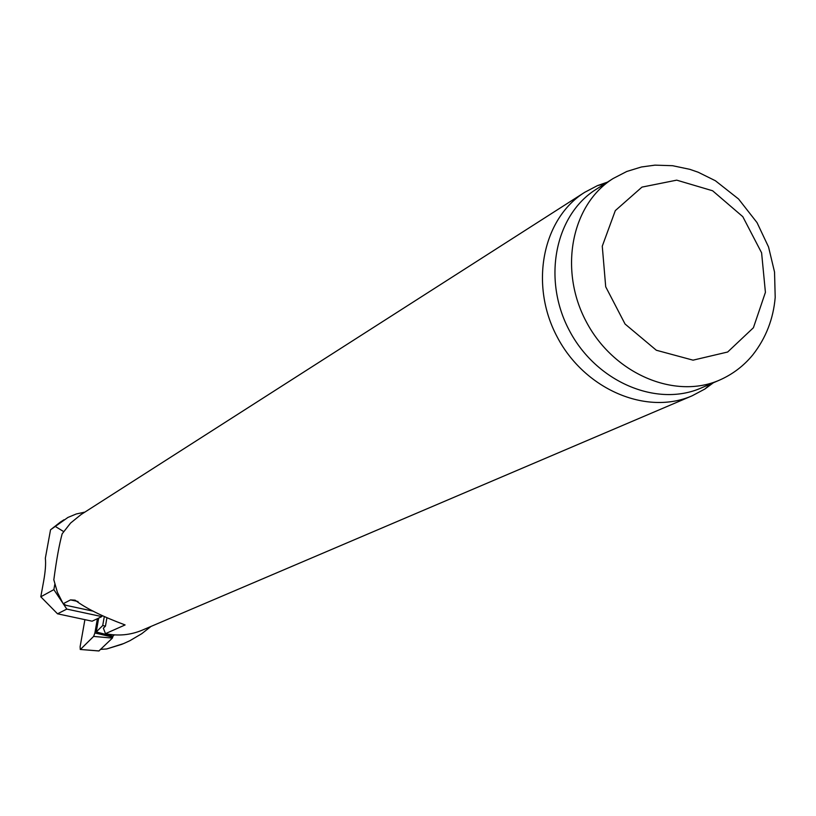 <?xml version="1.0" encoding="UTF-8"?>
<svg xmlns="http://www.w3.org/2000/svg" width="816" height="816" viewBox="0 0 816 816"><rect width="100%" height="100%" fill="white"/><g stroke="black" fill="none" stroke-linecap="round" stroke-linejoin="round"><path stroke-width="1.22" d="M106.784 618.548L105.458 626.127L103.377 628.177L105.468 633.655L125.093 624.944C102.347 616.478 85.68 608.226 75.103 600.168L70.533 599.903L63.158 603.728L65.994 605.329L93.391 611.215M63.158 603.728L57.355 592.202L53.825 579.819C56.457 559.878 59.242 544.547 62.159 533.817L70.574 523.066L81.09 514.529L584.633 192.362L597.445 185.63L607.43 182.141M713.408 382.735L704.891 389.018L692.111 395.811C646.527 415.783 584.613 389.477 557.206 336.967C529.278 284.733 542.446 218.77 584.633 192.362M692.111 395.811L142.188 630.187C130.458 635.083 118.218 636.245 105.468 633.655M719.62 380.072L701.168 387.998C656.707 407.602 596.19 381.888 569.374 330.541C542.069 279.449 554.941 214.965 596.19 189.292L613.142 178.51L626.78 171.472L641.407 166.984L654.942 165.148L672.537 165.699L689.806 169.33L698.2 172.237L715.377 180.734L738.562 199.002L757.034 222.615L768.55 246.993L774.537 272.034L775.2 297.391C773.364 318.934 765.918 338.059 752.872 354.776C743.855 365.813 732.778 374.248 719.62 380.072C674.699 399.891 613.428 373.738 586.225 321.637C558.521 269.79 571.445 204.449 613.142 178.51M60.313 522.148L50.531 529.808L67.932 517.436L76.306 513.968L84.854 512.132M55.519 526.585L63.617 531.563M54.815 584.307L53.856 589.621L62.281 602.3M63.281 603.809L66.8 609.093L101.847 616.6L92.116 621.19L57.528 613.805L40.8 596.792L43.666 581.084C45.4 571.312 45.961 563.683 45.349 558.195L50.531 529.808M40.8 596.792L53.856 589.621M66.8 609.093L57.528 613.805M114.291 634.879L112.883 636.347M100.684 649.363L106.702 648.955L121.625 644.385M151.011 626.423L141.76 633.695L129.897 640.703L123.665 643.559L106.702 648.955M98.675 618.1L96.247 631.951L102.714 625.546L104.162 617.284M105.458 626.127L102.714 625.546M98.909 650.933L112.394 638.092L112.894 636.266L96.247 631.951M99.042 650.944L80.254 649.465L80.121 646.68L84.905 619.65M97.4 618.701L94.891 632.961L93.626 636.419L80.539 649.332M70.533 599.903L78.01 601.514M765.418 292.363L753.413 327.736L727.668 352.012L693.039 360.162L656.339 350.248L625.066 324.034L605.707 286.783L602.269 246.187L615.315 210.599L641.978 187.109L676.709 180.152L712.613 190.771L742.805 216.679L761.603 252.827L765.418 292.363M112.741 637.163L94.891 632.961M112.394 638.092L93.626 636.419M604.87 183.773L597.445 185.63M710.624 383.938L704.891 389.018M84.548 512.326L83.62 512.305M63.944 519.792L60.262 522.189M123.655 643.538L121.574 644.416M98.96 650.974L80.315 649.465"/></g></svg>
